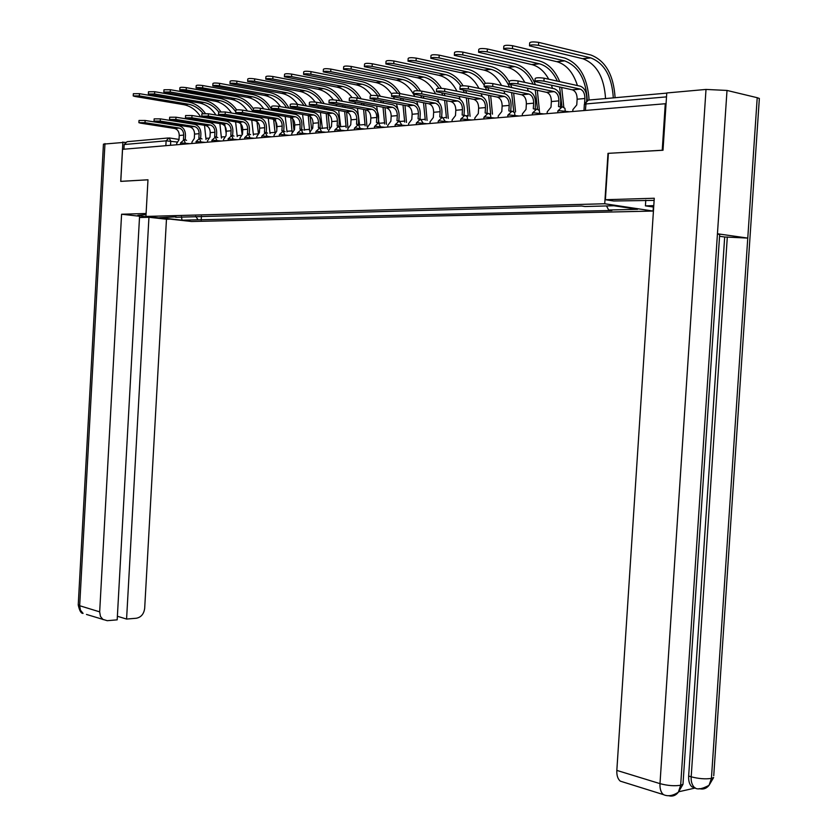 <?xml version="1.0" encoding="UTF-8"?>
<svg xmlns="http://www.w3.org/2000/svg" width="838" height="838" viewBox="0 0 838 838"><rect width="100%" height="100%" fill="white"/><g stroke="black" fill="none" stroke-linecap="round" stroke-linejoin="round"><path stroke-width="1.26" d="M653.357 207.08L653.095 211.05L604.732 203.749L145.938 216.434L147.98 179.782L120.787 181.343L122.547 149.321L665.278 103.734L662.23 150.243L607.99 153.354L604.732 203.749M145.938 216.434L191.588 221.504L653.095 211.05M666.042 103.902L665.278 103.734M123.919 149.206L124.171 144.524L127.041 141.695L167.977 138.008M195.663 216.298L198.082 219.807L182.024 220.185L159.649 217.702L176.043 216.822M198.082 219.807L611.918 210.485L608.65 210.003L637.529 209.322L613.845 205.75L584.945 206.515L581.572 206.012L175.603 217.283M623.922 782.273L620.277 781.142C617.763 778.963 616.611 775.391 616.831 770.405L659.988 783.635L706.005 89.436L666.765 92.966L663.005 150.253L607.99 153.354M201.413 216.152L201.183 220.153M608.65 210.003L606.513 205.939M182.024 220.185L181.469 216.675M138.899 122.578L139.014 120.473L145.142 120.473L145.016 122.694L138.899 122.683L140.595 123.155L174.702 128.486C177.656 129.44 179.175 131.776 179.238 135.494L178.997 139.831L176.734 143.34L176.65 144.775M185.24 139.663L185.481 135.358C185.387 130.33 183.344 127.177 179.342 125.878L145.142 120.473M184.14 139.506L186.56 140.313M184.789 140.04L183.47 139.433L183.711 135.086C183.648 131.357 182.129 129.01 179.164 128.046L145.016 122.694M133.221 95.815L133.347 93.709L139.475 93.667L139.349 95.899L133.221 95.93L134.939 96.454L184.014 104.729C190.813 106.143 196.375 110.207 200.722 116.932M204.514 125.291L206.022 139.558M210.16 122.736L209.888 122.002M208.233 118.168L207.803 117.33M205.404 113.455C200.848 107.18 195.233 103.378 188.581 102.037L139.475 93.667M139.349 95.899L188.508 104.216C194.123 105.337 198.983 108.416 203.089 113.444M205.53 116.953L206.022 117.802M207.887 121.678L208.18 122.411M202.827 120.85L203.163 121.604M154.035 120.997L154.15 118.87L160.372 118.86L160.247 121.101L154.035 121.112L155.711 121.583L189.985 126.999C192.96 127.973 194.479 130.34 194.542 134.101L194.29 138.48L191.975 142.041L191.892 143.497M200.649 138.322L200.9 133.954C200.806 128.874 198.753 125.669 194.741 124.359L160.372 118.86M199.57 138.155L201.989 138.94M200.209 138.668L198.878 138.081L199.13 133.682C199.056 129.911 197.538 127.533 194.563 126.559L160.247 121.101M169.548 119.373L169.674 117.226L175.99 117.205L175.865 119.478L169.548 119.488L171.214 119.96L205.645 125.48C208.631 126.465 210.149 128.863 210.223 132.666L209.971 137.107L207.594 140.711L207.51 142.188M216.445 136.94L216.696 132.519C216.613 127.376 214.549 124.129 210.527 122.798L175.99 117.205M215.387 136.772L217.796 137.547M216.015 137.264L214.664 136.699L214.916 132.236C214.853 128.424 213.323 126.014 210.338 125.019L175.865 119.478M146.042 214.612L137.851 215.345C140.04 216.183 146.535 216.969 157.324 217.702M146.105 213.501L121.583 214.235L139.569 216.235L117.184 619.848L107.233 620.686L86.471 614.443M139.506 217.534L148.944 217.272L166.469 219.221L144.681 608.294C143.906 613.971 141.13 617.292 136.353 618.245L126.58 619.062L148.944 217.272M170.187 219.127L166.469 219.221M121.583 214.235L99.67 611.855L100.445 616.412L103.095 619.638M104.97 143.581L79.673 605.727L78.248 604.607L103.441 144.126L125.155 142.292M117.383 616.255L126.58 619.062M122.893 141.968L120.724 181.385L147.98 179.814M654.122 200.387L613.709 200.994L605.392 199.716L654.269 198.25L616.831 770.405M653.787 205.645L645.417 205.865L653.692 207.07M608.378 153.385L605.392 199.716M645.784 200.188L645.417 205.865M706.005 89.436L727.007 90.441L717.443 233.771L719.653 234.766M695.331 787.93L692.01 786.892C689.538 784.756 688.417 781.142 688.647 776.04L724.681 236.997L747.768 238.086L757.217 97.7L727.007 90.441M757.217 97.7L759.354 98.455L759.28 99.586M688.647 776.04L691.193 776.805C698.745 778.774 705.491 779.309 711.42 778.376L747.768 238.086L717.443 233.771L680.666 785.237L678.351 792.193C675.711 795.629 672.359 796.791 668.305 795.65L668.284 795.65M678.811 791.742L695.111 788.045M724.681 236.997L719.559 236.274M727.311 236.976L691.193 776.805C690.879 781.487 691.999 785.112 694.555 787.668L692.01 786.892M709.137 785.185L713.63 777.517L711.42 778.376L709.053 785.3C706.424 788.61 703.134 789.71 699.175 788.621L699.143 788.621M148.347 93.887L148.473 91.761L154.705 91.709L154.58 93.971L148.347 94.013L150.044 94.537L199.36 102.959C206.064 104.362 211.585 108.374 215.932 115.016M219.881 123.615L221.442 138.113M225.632 121.018L225.338 120.211M223.62 116.293L223.138 115.361M220.803 111.622C216.246 105.368 210.652 101.576 204.043 100.225L154.705 91.709M154.58 93.971L203.959 102.435C209.647 103.587 214.549 106.73 218.666 111.873M220.823 114.974L221.379 115.916M223.317 119.876L223.641 120.693M224.615 123.574L226.166 133.263M218.121 119.027L218.488 119.844M163.86 91.918L163.976 89.771L170.313 89.708L170.187 91.991L163.85 92.054L165.536 92.578L215.083 101.157C221.682 102.54 227.161 106.499 231.498 113.025M235.614 121.898L237.248 136.625M241.48 119.258L241.155 118.368M239.375 114.356L238.84 113.329M236.651 109.851C232.084 103.566 226.49 99.732 219.881 98.371L170.313 89.708M170.187 91.991L219.797 100.612C226.134 101.932 231.456 105.672 235.75 111.821M236.463 112.9L237.102 113.968M239.113 118.022L239.479 118.923M240.527 122.034L242.077 134.321M233.781 117.131L234.19 118.043M185.46 117.708L185.586 115.539L192.007 115.508L191.881 117.812L185.449 117.833L221.703 123.919C224.699 124.925 226.229 127.355 226.281 131.199L226.03 135.704L223.599 139.349L223.505 140.836M232.629 135.515L232.891 131.053C232.807 125.836 230.743 122.558 226.7 121.196L192.007 115.508M231.592 135.358L234.001 136.112M232.189 135.798L230.838 135.274L231.099 130.759C231.037 126.894 229.507 124.464 226.511 123.448L191.881 117.812M201.78 116L201.906 113.811L208.432 113.769L208.306 116.094L201.769 116.136L238.16 122.317C241.166 123.343 242.695 125.794 242.758 129.701L242.496 134.258L240.003 137.956L239.919 139.464M249.232 134.07L249.494 129.544C249.41 124.265 247.346 120.934 243.282 119.562L208.432 113.769M248.216 133.902L250.604 134.635M248.771 134.31L247.43 133.818L247.692 129.251C247.639 125.333 246.1 122.861 243.093 121.845L208.306 116.094M218.529 114.24L218.655 112.03L225.296 111.978L225.16 114.345L218.519 114.387L220.143 114.869L255.035 120.682C258.062 121.72 259.591 124.213 259.654 128.162L259.382 132.771L256.826 136.521L256.742 138.05M266.254 132.582L266.515 127.994C266.442 122.652 264.368 119.279 260.293 117.875L225.296 111.978M265.269 132.414L267.636 133.127M265.793 132.792L264.452 132.331L264.714 127.701C264.661 123.731 263.122 121.227 260.094 120.19L225.16 114.345M179.761 89.886L179.877 87.728C180.411 87.183 182.558 87.162 186.319 87.644L186.193 89.959C182.422 89.477 180.275 89.498 179.751 90.033L231.194 99.293C237.699 100.675 243.104 104.561 247.44 110.972M251.746 120.127L253.432 135.086M257.716 117.435L257.36 116.461M255.517 112.355L254.909 111.234M253.464 108.867C248.823 102.068 243.041 97.931 236.117 96.475L186.319 87.644M186.193 89.959L236.023 98.737C243.083 100.277 248.813 104.677 253.212 111.957M255.297 116.115L255.695 117.1M256.826 120.442L258.366 133.137M249.808 115.183L250.269 116.189M196.071 87.812L196.197 85.633C196.731 85.067 198.91 85.036 202.744 85.539L202.607 87.885C198.784 87.382 196.595 87.414 196.061 87.969L247.713 97.397C254.092 98.758 259.445 102.571 263.761 108.846M268.265 118.305L270.025 133.514M276.844 129.083L275.325 118.65M274.361 115.571L273.963 114.502M272.057 110.281C267.301 101.587 260.869 96.339 252.762 94.526L202.744 85.539M202.607 87.885L252.667 96.82C259.623 98.35 265.311 102.697 269.71 109.883M271.879 114.136L272.319 115.225M273.544 118.818L275.042 132.247M266.243 113.172L266.746 114.272M212.81 85.686L212.936 83.486C213.481 82.899 215.701 82.857 219.598 83.371L219.462 85.748C215.565 85.235 213.344 85.277 212.8 85.853L264.661 95.438C270.915 96.789 276.184 100.529 280.489 106.646M290.671 117.152L292.095 132.037M285.203 116.419L287.036 131.891M293.97 129.775L292.462 116.985M291.425 113.643L290.985 112.47M288.995 108.154C284.229 99.544 277.839 94.338 269.826 92.536L219.598 83.371M219.462 85.748L269.731 94.851C276.592 96.37 282.217 100.665 286.617 107.735M288.88 112.103L289.372 113.287M283.076 111.098L283.632 112.292M235.719 112.439L235.845 110.207C236.389 109.684 238.641 109.652 242.601 110.145L242.465 112.543L235.708 112.596L237.322 113.078L272.36 118.996C275.388 120.054 276.928 122.578 276.98 126.58L276.708 131.252L274.089 135.044L274.005 136.594M283.715 131.053L283.988 126.402C283.914 120.986 281.84 117.571 277.745 116.157L242.601 110.145M282.762 130.896L285.119 131.576M283.275 131.252L281.903 130.791L282.176 126.109C282.123 122.086 280.583 119.551 277.546 118.493L242.465 112.543M230 83.496L230.125 81.276C230.68 80.668 232.933 80.626 236.903 81.15L236.766 83.559C232.796 83.035 230.534 83.077 229.989 83.674L282.039 93.437C288.157 94.767 293.342 98.413 297.616 104.373M308.248 115.476L309.62 131.074M302.581 114.481L304.477 130.215M311.537 128.549L310.039 115.277M308.918 111.653L308.436 110.375M306.362 105.944C301.596 97.428 295.248 92.274 287.34 90.483L236.903 81.15M236.766 83.559L287.245 92.84C293.991 94.348 299.554 98.57 303.953 105.504M306.299 109.998L306.844 111.286M300.329 108.94L300.947 110.249M253.369 110.595L253.495 108.343C254.05 107.788 256.344 107.756 260.377 108.259L260.241 110.689C256.208 110.187 253.914 110.218 253.359 110.763L290.126 117.278C293.174 118.336 294.714 120.902 294.767 124.956L294.494 129.691L291.802 133.546L291.708 135.107M301.649 129.481L301.921 124.778C301.858 119.289 299.763 115.822 295.657 114.387L260.377 108.259M300.716 129.324L303.042 129.974M300.004 129.209L300.098 124.474C300.056 120.4 298.506 117.823 295.458 116.754L260.241 110.689M247.65 81.255L247.776 79.013C248.331 78.374 250.635 78.332 254.679 78.866L254.543 81.307C250.499 80.773 248.195 80.815 247.639 81.443L299.868 91.384C305.86 92.704 310.982 96.265 315.224 102.089M326.223 113.518L327.648 129.387M320.388 112.491L322.368 128.497M329.533 127.69L328.077 113.528M326.862 109.6L326.328 108.207M324.17 103.65C319.393 95.26 313.108 90.169 305.315 88.388L254.679 78.866M254.543 81.307L305.221 90.766C311.841 92.264 317.33 96.401 321.719 103.21M324.17 107.819L324.767 109.233M318.021 106.719L318.712 108.144M271.502 108.699L271.627 106.426C272.193 105.85 274.529 105.818 278.635 106.321L278.488 108.783C274.382 108.28 272.046 108.312 271.491 108.877L308.374 115.497C311.432 116.587 312.983 119.185 313.024 123.291L312.742 128.088L309.987 131.995L309.892 133.588M320.043 127.868L320.326 123.102C320.263 117.54 318.178 114.031 314.051 112.564L278.635 106.321M319.152 127.722L321.446 128.34M318.398 127.596L318.503 122.798C318.461 118.671 316.911 116.063 313.852 114.974L278.488 108.783M265.782 78.95L265.908 76.677C266.474 76.028 268.82 75.975 272.937 76.52L272.79 78.992C268.673 78.447 266.337 78.5 265.772 79.149L318.178 89.278C324.076 90.588 329.145 94.107 333.367 99.848M344.669 111.496L346.157 127.648M338.667 110.427L340.731 126.716M347.927 127.952L346.586 111.726M345.277 107.484L344.69 105.965M342.438 101.283C337.662 93.018 331.439 88 323.772 86.23L272.937 76.52M272.79 78.992L323.667 88.639C330.151 90.116 335.567 94.181 339.935 100.822M342.501 105.567L343.161 107.107M336.164 104.415L336.928 105.976M290.126 106.751L290.262 104.446C290.828 103.849 293.206 103.818 297.396 104.341L297.249 106.835C293.059 106.311 290.681 106.342 290.116 106.939L327.113 113.685C330.182 114.785 331.733 117.414 331.775 121.583L331.492 126.444L328.653 130.403L328.559 132.016M338.94 126.213L339.233 121.384C339.17 115.749 337.075 112.187 332.948 110.7L297.396 104.341M338.091 126.067L340.333 126.653M338.594 126.423L337.117 125.951L337.4 121.07C337.358 116.891 335.808 114.24 332.738 113.14L297.249 106.835M284.417 76.583L284.543 74.289C285.119 73.608 287.507 73.545 291.708 74.111L291.561 76.614C287.361 76.059 284.972 76.122 284.407 76.792L336.981 87.11C342.826 88.43 347.854 91.929 352.054 97.627M363.598 109.422L365.148 125.857M366.918 126.161L365.567 109.778M364.174 105.295L363.524 103.64M361.178 98.821C356.401 90.703 350.253 85.769 342.721 84.01L291.708 74.111M291.561 76.614L342.616 86.461C348.954 87.917 354.285 91.876 358.612 98.35M361.314 103.231L362.047 104.907M354.778 102.016L355.626 103.723M357.428 108.291L359.586 124.81M309.274 104.75L309.411 102.425C309.997 101.796 312.417 101.754 316.68 102.288L316.534 104.823C312.27 104.289 309.84 104.331 309.264 104.949L346.366 111.81C349.446 112.931 350.996 115.602 351.038 119.824L350.745 124.757L347.833 128.769L347.739 130.403M358.36 124.516L358.654 119.625C358.601 113.905 356.506 110.291 352.358 108.783L316.68 102.288M357.543 124.37L359.732 124.914M358.046 124.715L356.527 124.244L356.82 119.3C356.779 115.057 355.228 112.376 352.149 111.255L316.534 104.823M303.576 74.142L303.702 71.838C304.288 71.125 306.718 71.052 310.992 71.628L310.846 74.173C306.572 73.597 304.142 73.671 303.555 74.373L356.297 84.889C362.121 86.22 367.138 89.75 371.349 95.48M383.039 107.264L384.652 124.003M386.433 124.317L385.019 107.631M383.574 103.032L382.872 101.241M380.4 96.276C375.644 88.325 369.579 83.475 362.194 81.736L310.992 71.628M310.846 74.173L362.089 84.219C368.259 85.644 373.486 89.498 377.791 95.773M380.63 100.811L381.437 102.634M373.884 99.544L374.816 101.388M376.691 106.091L378.954 122.819M328.967 102.686L329.114 100.34C329.701 99.691 332.162 99.638 336.52 100.193L336.363 102.76C332.016 102.215 329.544 102.257 328.957 102.896L366.154 109.893C369.244 111.025 370.794 113.738 370.836 118.022L370.532 123.018L367.547 127.093L367.442 128.748M378.315 122.767L378.608 117.812C378.567 112.009 376.471 108.343 372.302 106.814L336.52 100.193M377.54 122.631L379.666 123.123M378.043 122.977L376.471 122.495L376.775 117.477C376.744 113.182 375.183 110.459 372.093 109.317L336.363 102.76M323.269 71.639L323.405 69.303C324.002 68.569 326.474 68.496 330.842 69.083L330.685 71.659C326.317 71.073 323.845 71.146 323.259 71.879L376.136 82.595C382.222 84.02 387.397 87.822 391.671 94.003M403.005 105.043L404.702 122.097M406.482 122.421L404.995 105.42M403.507 100.696L402.732 98.737M400.135 93.626C395.4 85.853 389.429 81.118 382.201 79.401L330.842 69.083M330.685 71.659L382.097 81.915C388.13 83.329 393.284 87.1 397.547 93.228M400.459 98.308L401.339 100.277M393.483 96.967L394.52 98.978M396.468 103.807L398.008 109.631M349.226 100.56L349.373 98.193C349.97 97.522 352.484 97.47 356.925 98.025L356.768 100.633C352.327 100.068 349.813 100.12 349.216 100.79L386.507 107.913C389.597 109.076 391.147 111.821 391.178 116.168L390.875 121.227L387.805 125.365L387.701 127.051M398.836 120.976L399.139 115.948C399.098 110.071 396.992 106.342 392.823 104.781L356.925 98.025M398.102 120.84L400.082 121.248M398.605 121.185L396.982 120.693L397.296 115.613C397.264 111.245 395.704 108.49 392.613 107.316L356.768 100.633M343.538 69.062L343.685 66.705C344.282 65.94 346.806 65.856 351.258 66.453L351.101 69.072C346.649 68.475 344.125 68.559 343.528 69.313L396.542 80.249C404.209 82.176 410.285 87.581 414.758 96.475M423.525 102.739L425.295 120.127M427.087 120.452L425.536 103.126M423.986 98.266L423.127 96.15M420.446 90.933C415.732 83.339 409.845 78.699 402.774 76.991L351.258 66.453M351.101 69.072L402.669 79.547C408.609 80.961 413.71 84.69 417.953 90.745M420.823 95.7L421.797 97.847M416.8 101.45L418.015 105.682M370.082 98.381L370.218 95.993C370.825 95.291 373.392 95.228 377.928 95.804L377.77 98.444C373.235 97.868 370.668 97.931 370.061 98.622L407.425 105.881C410.526 107.065 412.087 109.851 412.107 114.261L411.804 119.394L408.64 123.595L408.535 125.302M419.932 119.122L420.247 114.031C420.215 108.06 418.11 104.289 413.93 102.697L377.928 95.804M419.251 119.006L420.917 119.258M419.765 119.352L418.078 118.839L418.392 113.685C418.372 109.265 416.811 106.457 413.71 105.274L377.77 98.444M364.404 66.401L364.551 64.034C365.148 63.227 367.725 63.143 372.281 63.761L372.124 66.412C367.568 65.793 364.991 65.888 364.394 66.684L417.523 77.829C425.076 79.746 431.088 85.099 435.561 93.877M444.622 100.361L446.476 118.095M448.267 118.42L446.644 100.759M445.041 95.752L444.088 93.447M441.417 88.325C436.724 80.825 430.9 76.216 423.944 74.519L372.281 63.761M372.124 66.412L423.829 77.106C429.716 78.531 434.786 82.26 439.007 88.304M441.752 92.987L442.831 95.323M437.687 98.999L438.693 102.351M391.545 96.14L391.692 93.72C392.299 92.987 394.928 92.913 399.558 93.51L399.391 96.192C394.761 95.605 392.142 95.668 391.535 96.391L428.962 103.786C432.062 104.991 433.623 107.819 433.644 112.292L433.33 117.509L430.072 121.772L429.967 123.5M441.647 117.226L441.961 112.051C441.94 106.007 439.835 102.173 435.645 100.55L399.558 93.51M441.018 117.111L442.579 117.341M441.532 117.467L439.793 116.932L440.107 111.705C440.097 107.212 438.536 104.373 435.425 103.168L399.391 96.192M385.889 63.678L386.035 61.279C386.653 60.441 389.282 60.346 393.923 60.975L393.766 63.667C389.115 63.039 386.486 63.143 385.878 63.971L439.112 75.347C446.528 77.253 452.468 82.533 456.94 91.174M466.316 97.889L468.264 115.99M470.055 116.325L468.348 98.297M466.682 93.154L465.635 90.64M463.079 85.78C458.396 78.29 452.614 73.681 445.711 71.974L393.923 60.975M393.766 63.667L445.596 74.603C451.493 76.049 456.563 79.84 460.785 85.958M463.257 90.158L464.451 92.693M459.161 96.464L460.052 99.313M413.658 93.825L413.804 91.384C414.422 90.619 417.104 90.546 421.839 91.143L421.671 93.866C416.936 93.269 414.265 93.343 413.637 94.097L451.116 101.639C454.227 102.865 455.788 105.735 455.809 110.27L455.484 115.56L452.143 119.886L452.028 121.646M464.001 115.267L464.325 110.019C464.304 103.881 462.199 99.994 458.009 98.339L421.839 91.143M463.959 115.529L462.136 114.974L462.471 109.663C462.45 105.106 460.89 102.215 457.778 100.989L421.671 93.866M408.022 60.86L408.169 58.44C408.797 57.571 411.479 57.466 416.224 58.115L416.057 60.849C411.311 60.2 408.63 60.305 408.001 61.174L461.329 72.791C468.599 74.676 474.455 79.872 478.927 88.367M488.638 95.333L490.68 113.811M492.482 114.157L490.68 95.752M488.942 90.441L487.789 87.718M485.464 83.308C480.792 75.745 475.01 71.094 468.128 69.355L416.224 58.115M416.057 60.849L468.013 72.016C474.465 73.66 479.881 78.06 484.238 85.193M485.37 87.215L486.689 89.97M481.253 93.825L482.101 96.454M436.441 91.436L436.598 88.985C437.227 88.179 439.96 88.095 444.789 88.713L444.622 91.478C439.793 90.86 437.059 90.944 436.42 91.73L473.941 99.418C477.063 100.665 478.624 103.587 478.634 108.186L478.299 113.559L474.853 117.959L474.748 119.74M487.014 113.256L487.349 107.934C487.339 101.702 485.233 97.742 481.033 96.066L444.789 88.713M487.056 113.539L485.15 112.952L485.485 107.568C485.485 102.938 483.924 100.005 480.803 98.758L444.622 91.478M430.837 57.958L430.983 55.528C431.612 54.617 434.356 54.491 439.206 55.161L439.039 57.937C434.189 57.267 431.444 57.393 430.816 58.293L484.207 70.151C491.309 72.026 497.091 77.127 501.533 85.445M515.559 111.904L513.663 93.102M511.85 87.623L510.572 84.659M509.274 82.103C504.539 73.713 498.516 68.559 491.215 66.652L439.206 55.161M439.039 57.937L491.089 69.355C498.945 71.502 505.105 77.431 509.567 87.142M511.609 92.672L513.757 111.548M503.984 91.091L504.843 93.741M459.936 88.985L460.083 86.503C460.732 85.665 463.519 85.57 468.463 86.209L468.295 89.006C463.351 88.378 460.554 88.472 459.915 89.299L497.458 97.135C500.579 98.402 502.14 101.377 502.14 106.049L501.805 111.496L498.254 115.969L498.149 117.77M510.73 111.182L511.075 105.777C511.065 99.45 508.97 95.427 504.759 93.72L468.463 86.209M510.3 111.087L511.777 111.307M510.866 111.506L508.865 110.878L509.211 105.399C509.211 100.707 507.65 97.721 504.528 96.454L468.295 89.006M454.353 54.973L454.51 52.511C455.149 51.558 457.957 51.432 462.911 52.113L462.744 54.931C457.778 54.25 454.971 54.386 454.332 55.329L507.776 67.438C514.7 69.292 520.377 74.278 524.798 82.396M539.316 109.569L537.326 90.357M535.44 84.69C530.684 73.304 523.876 66.37 514.993 63.877L462.911 52.113M462.744 54.931L514.867 66.621C522.577 68.747 528.663 74.613 533.125 84.188M535.262 89.917L537.525 109.118M527.385 88.241L528.317 91.101M484.165 86.45L484.322 83.947C484.972 83.067 487.831 82.962 492.88 83.611L492.713 86.461C487.653 85.811 484.793 85.926 484.144 86.785L521.697 94.788C524.818 96.077 526.379 99.094 526.369 103.839L526.023 109.369L522.378 113.916L522.263 115.749M535.178 109.034L535.524 103.556C535.534 97.135 533.429 93.049 529.218 91.3L492.88 83.611M534.822 108.961L536.289 109.17M535.409 109.401L533.314 108.731L533.659 103.168C533.659 98.402 532.109 95.375 528.988 94.076L492.713 86.461M478.613 51.883L478.77 49.411C479.43 48.415 482.29 48.269 487.37 48.971L487.192 51.841C482.112 51.139 479.252 51.275 478.592 52.26L532.067 64.641C538.792 66.464 544.354 71.324 548.743 79.212M563.806 107.149L561.701 87.498M559.721 81.642C554.966 70.371 548.23 63.499 539.504 61.006L487.37 48.971M487.192 51.841L539.379 63.793C546.921 65.919 552.923 71.691 557.375 81.118M559.616 87.047L561.994 106.918M551.467 85.267L552.504 88.378M509.169 83.831L509.326 81.307C509.986 80.396 512.908 80.27 518.083 80.94L517.905 83.842C512.73 83.172 509.808 83.287 509.148 84.188L546.69 92.358C549.812 93.667 551.362 96.737 551.362 101.555L551.006 107.18L547.245 111.8L547.12 113.654M560.381 106.835L560.737 101.262C560.758 94.736 558.663 90.588 554.452 88.807L518.083 80.94M560.109 106.772L561.575 106.981M560.727 107.243L558.517 106.52L558.873 100.874C558.883 96.035 557.333 92.945 554.211 91.625L517.905 83.842M503.659 48.698L503.816 46.205C504.486 45.168 507.419 45.011 512.615 45.723L512.427 48.635C507.231 47.923 504.298 48.08 503.638 49.107L557.113 61.75C566.478 64.62 573.255 72.56 577.424 85.549M589.104 100.11C587.564 77.62 579.456 63.604 564.791 58.052L512.615 45.723M512.427 48.635L564.655 60.881C578.419 66.139 585.971 79.348 587.302 100.497M534.979 81.139L535.136 78.583C535.817 77.63 538.813 77.494 544.113 78.185L543.925 81.129C538.625 80.448 535.629 80.574 534.958 81.516L572.48 89.855C575.601 91.195 577.152 94.317 577.131 99.209L576.764 104.918L572.888 109.61L572.773 111.506M586.631 100.843L586.757 98.894C586.778 92.274 584.694 88.053 580.483 86.241L544.113 78.185M543.925 81.129L580.242 89.1C583.363 90.452 584.903 93.584 584.893 98.496L584.578 103.409M529.522 45.409L529.679 42.895C530.36 41.806 533.356 41.638 538.677 42.382L538.499 45.336C533.167 44.603 530.171 44.77 529.49 45.849L582.955 58.775C596.656 64.065 604.188 77.347 605.56 98.633M615.113 97.763C613.605 74.917 605.528 60.671 590.863 55.004L538.677 42.382M538.499 45.336L590.727 57.885C604.418 63.206 611.95 76.551 613.311 97.931M569.473 111.779L559.239 110.658L557.836 111.203L557.741 112.763M543.893 113.926L533.764 112.826L532.434 113.35L532.34 114.9M519.099 116.011L509.075 114.932L507.807 115.424L507.713 116.964M495.049 118.032L485.129 116.974L483.914 117.435L483.819 118.975M471.71 119.991L461.885 118.954L460.732 119.394L460.638 120.923M449.053 121.898L439.332 120.871L438.232 121.301L438.138 122.809M427.055 123.741L417.429 122.736L416.371 123.144L416.287 124.642M405.676 125.532L396.144 124.548L395.138 124.935L395.044 126.433M384.893 127.282L375.455 126.318L374.492 126.674L374.408 128.162M364.687 128.979L355.343 128.025L354.422 128.371L354.338 129.848M345.036 130.634L335.776 129.691L334.896 130.026L334.802 131.493M325.898 132.236L316.733 131.315L315.895 131.629L315.8 133.085M307.284 133.797L298.202 132.896L297.396 133.2L297.312 134.635M289.141 135.327L280.154 134.436L279.379 134.719L279.295 136.154M271.481 136.814L262.566 135.934L261.823 136.206L261.739 137.631M254.26 138.26L245.429 137.39L244.717 137.652L244.644 139.066M237.479 139.663L228.732 138.815L227.967 140.459M221.117 141.035L212.443 140.208L211.71 141.832M205.142 142.376L196.563 141.559L195.851 143.162M189.566 143.686L181.06 142.879L180.38 144.461M585.406 110.438L586.076 102.519L588.349 100.089L666.755 93.123M176.965 141.999L166.123 140.836L124.171 144.524M170.533 145.288L170.763 141.077L169.035 137.914L166.123 140.836L165.851 145.686M169.548 137.998L179.018 139.422M565.388 112.124L564.906 108.291L562.413 106.866M539.808 114.272L539.347 110.501L536.938 109.087M515.024 116.356L514.574 112.638L512.228 111.245M490.974 118.368L490.544 114.712L488.271 113.34M467.646 120.337L467.227 116.723L465.027 115.372M444.999 122.233L445.062 121.154L442.464 117.341M423.012 124.076L423.075 123.018L420.54 119.258M401.643 125.878L401.706 124.831L399.244 121.122M380.871 127.617L378.546 122.924M360.675 129.314L358.413 124.684M341.035 130.969L338.835 126.391M321.918 132.572L319.781 128.057M303.314 134.132L301.23 129.68M285.192 135.662L283.171 131.252M267.542 137.139L265.573 132.792M250.342 138.584L248.425 134.29M233.572 139.988L231.707 135.756M217.22 141.371L215.408 137.181M201.277 142.701L199.507 138.563M185.722 144.01L183.993 139.915M666.503 96.873L585.814 103.954L584.337 104.551L583.96 110.564M179.238 135.494L183.711 135.086M174.493 128.444L178.955 128.015M208.379 138.155L206.085 138.354M188.194 104.163L183.711 104.677M194.542 134.101L199.13 133.682M189.776 126.957L194.353 126.517M210.223 132.666L214.916 132.236M205.436 125.438L210.129 124.988M78.227 604.931C79.474 610.755 81.087 613.573 83.088 613.395L80.448 610.211L79.673 605.727L99.67 611.855M620.277 781.142L663.382 794.602C660.889 792.402 659.747 788.736 659.988 783.635C667.635 785.688 674.527 786.222 680.666 785.237L682.98 784.316L683.106 782.399M759.354 98.455L713.746 775.716M224.406 136.762L221.504 137.013M203.644 102.383L199.046 102.906M240.831 135.337L237.301 135.641M219.483 100.55L214.769 101.094M226.281 131.199L231.099 130.759M221.483 123.877L226.302 123.416M242.758 129.701L247.692 129.251M237.95 122.285L242.873 121.803M259.654 128.162L264.714 127.701M254.825 120.641L259.885 120.148M257.675 133.871L253.485 134.227M235.708 98.685L230.879 99.24M274.958 132.362L270.066 132.792M252.353 96.768L247.399 97.334M292.158 130.864L287.067 131.304M269.417 94.799L264.337 95.385M276.98 126.58L282.176 126.109M272.141 118.954L277.336 118.451M309.725 129.335L304.498 129.785M286.931 92.777L281.715 93.374M294.767 124.956L300.098 124.474M289.917 117.226L295.248 116.712M327.742 127.764L322.389 128.235M304.896 90.703L299.554 91.321M313.024 123.291L318.503 122.798M308.164 115.455L313.632 114.921M346.241 126.15L340.741 126.632M323.353 88.577L317.853 89.216M331.775 121.583L337.4 121.07M326.904 113.633L332.518 113.088M365.232 124.506L359.994 124.956M342.302 86.398L336.656 87.047M351.038 119.824L356.82 119.3M346.157 111.768L351.929 111.203M384.726 122.809L380.127 123.207M361.765 84.156L355.972 84.816M370.836 118.022L376.775 117.477M365.944 109.841L371.883 109.265M404.764 121.06L400.826 121.405M381.772 81.841L375.812 82.533M391.178 116.168L397.296 115.613M386.287 107.872L392.394 107.274M425.348 119.268L422.132 119.551M402.345 79.474L396.217 80.176M412.107 114.261L418.392 113.685M407.205 105.839L413.49 105.221M446.518 117.425L444.056 117.634M423.504 77.033L417.198 77.766M433.644 112.292L440.107 111.705M428.742 103.744L435.205 103.116M468.295 115.529L466.619 115.675M445.271 74.53L438.787 75.273M455.809 110.27L462.471 109.663M463.435 115.162L464.21 115.309M450.896 101.587L457.558 100.937M490.691 113.58L489.874 113.654M467.677 71.942L461.005 72.717M478.634 108.186L485.485 107.568M486.511 113.151L487.234 113.298M473.721 99.376L480.583 98.706M490.764 69.282L483.882 70.078M502.14 106.049L509.211 105.399M497.238 97.082L504.308 96.401M514.542 66.537L507.451 67.354M526.369 103.839L533.659 103.168M521.477 94.736L528.768 94.024M539.044 63.719L531.742 64.557M551.362 101.555L558.873 100.874M546.47 92.306L553.991 91.572M564.32 60.807L556.788 61.677M577.131 99.209L584.893 98.496M572.26 89.802L580.022 89.048M590.402 57.801L582.62 58.691M183.889 139.936L180.463 143.005M199.402 138.574L195.935 141.685M215.293 137.191L211.794 140.344M231.592 135.766L228.051 138.961M248.299 134.31L244.727 137.537M265.447 132.813L261.833 136.081M283.035 131.273L279.389 134.593M301.093 129.701L297.406 133.064M319.634 128.078L315.905 131.482M338.678 126.412L334.907 129.869M358.245 124.705L354.432 128.214M378.357 122.956L374.513 126.507M399.045 121.143L395.159 124.747M420.33 119.289L416.392 122.945M442.234 117.372L438.253 121.091M464.786 115.403L460.753 119.174M488.009 113.381L483.945 117.205M511.955 111.286L507.828 115.173M536.624 109.139L532.465 113.078M562.078 106.918L557.867 110.92M587.459 100.445L584.369 104.247M174.702 128.486L179.164 128.046M188.508 104.216L184.014 104.729M189.985 126.999L194.563 126.559M205.645 125.48L210.338 125.019M678.434 792.078L682.98 784.316L719.695 234.211M694.555 787.668C697.268 789.878 702.097 789.092 709.053 785.3M663.382 794.602C667.896 796.666 672.883 795.859 678.351 792.193M203.959 102.435L199.36 102.959M219.797 100.612L215.083 101.157M221.703 123.919L226.511 123.448M238.16 122.317L243.093 121.845M255.035 120.682L260.094 120.19M236.023 98.737L231.194 99.293M252.667 96.82L247.713 97.397M269.731 94.851L264.661 95.438M272.36 118.996L277.546 118.493M287.245 92.84L282.039 93.437M290.126 117.278L295.458 116.754M305.221 90.766L299.868 91.384M308.374 115.497L313.852 114.974M323.667 88.639L318.178 89.278M327.113 113.685L332.738 113.14M342.616 86.461L336.981 87.11M346.366 111.81L352.149 111.255M362.089 84.219L356.297 84.889M366.154 109.893L372.093 109.317M382.097 81.915L376.136 82.595M386.507 107.913L392.613 107.316M402.669 79.547L396.542 80.249M407.425 105.881L413.71 105.274M423.829 77.106L417.523 77.829M428.962 103.786L435.425 103.168M445.596 74.603L439.112 75.347M451.116 101.639L457.778 100.989M468.013 72.016L461.329 72.791M473.941 99.418L480.803 98.758M491.089 69.355L484.207 70.151M497.458 97.135L504.528 96.454M514.867 66.621L507.776 67.438M521.697 94.788L528.988 94.076M539.379 63.793L532.067 64.641M546.69 92.358L554.211 91.625M564.655 60.881L557.113 61.75M572.48 89.855L580.242 89.1M590.727 57.885L582.955 58.775"/></g></svg>
